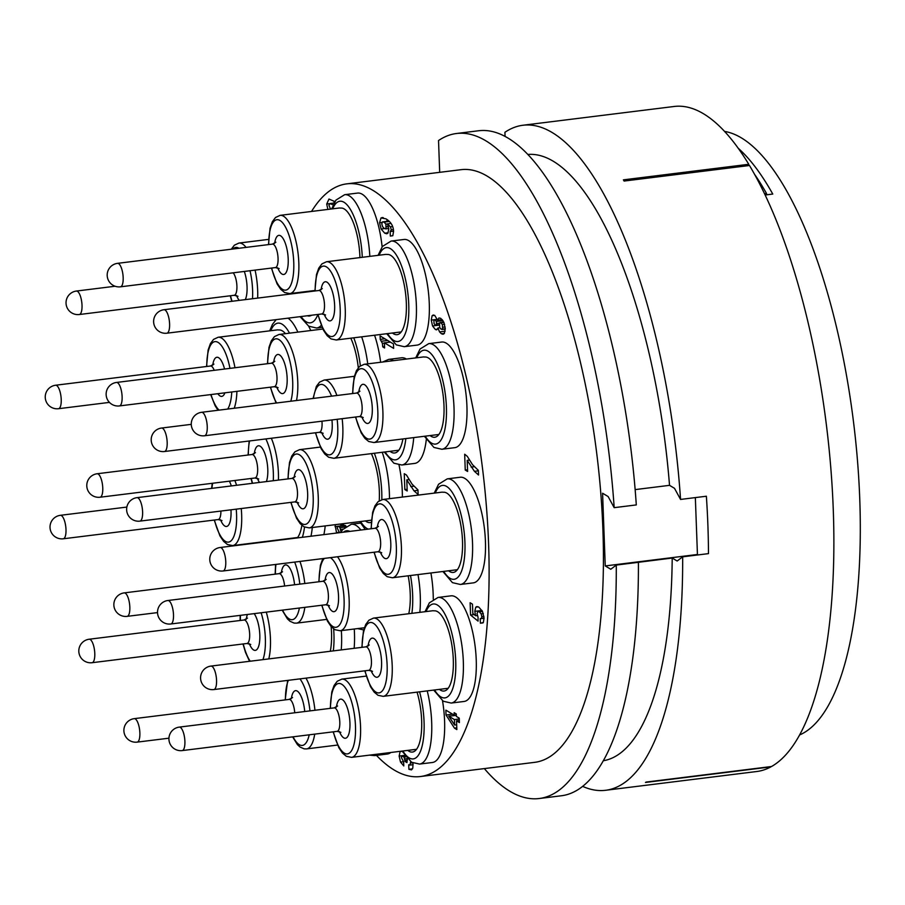 <?xml version="1.0" encoding="UTF-8"?>
<svg xmlns="http://www.w3.org/2000/svg" width="905" height="905" viewBox="0 0 905 905"><rect width="100%" height="100%" fill="white"/><g stroke="black" fill="none" stroke-linecap="round" stroke-linejoin="round"><path stroke-width="1.36" d="M603.25 760.754A305.505 101.96 -97.1 0 0 672.2 558.034L628.07 563.6M505.058 136.327L504.911 132.3A335.076 111.824 82.9 0 1 522.988 125.241A335.076 111.824 82.9 0 1 680.56 499.436L674.497 488.315L669.53 485.34L635.152 489.605M669.53 485.34A305.505 101.96 -97.1 0 0 527.977 154.45M672.2 558.034L677.166 561.01L682.664 556.824A335.076 111.824 82.9 0 1 605.558 790.291A335.076 111.824 82.9 0 1 582.605 786.355M680.56 499.436L706.375 496.223A335.076 111.824 -97.1 0 1 708.479 553.622L682.664 556.824M605.558 790.291L756.75 771.513A335.076 111.824 -97.1 0 0 770.868 766.886L770.856 766.592M748.82 165.57L748.763 164.291L623.387 179.857A335.076 111.824 -97.1 0 1 624.111 181.057L749.487 165.491A335.076 111.824 82.9 0 1 833.267 509.628A335.076 111.824 82.9 0 1 771.524 766.512L646.147 782.078A335.076 111.824 -97.1 0 1 645.48 782.452L770.868 766.886M748.763 164.291A335.076 111.824 -97.1 0 0 674.18 106.473L522.988 125.241M799.534 734.984A305.505 101.96 -97.1 0 0 859.75 498.813A305.505 101.96 -97.1 0 0 724.6 131.429M738.276 148.307A305.505 101.96 82.9 0 1 772.768 194.055L765.166 195.005M408.166 575.806A40.408 13.485 82.9 0 1 408.755 613.726M430.916 572.978A53.214 17.761 82.9 0 1 433.269 599.178M311.535 211.453A298.605 99.652 82.9 0 1 346.773 183.862A298.605 99.652 82.9 0 1 372.939 190.367A298.605 99.652 82.9 0 1 486.347 505.748A298.605 99.652 82.9 0 1 420.361 776.535A298.605 99.652 82.9 0 1 394.195 770.031A298.605 99.652 82.9 0 1 376.446 755.381M325.212 525.918A53.214 17.761 82.9 0 1 323.866 534.629M354.262 629.009A53.214 17.761 82.9 0 1 354.138 648.319M308.605 326.128A53.214 17.761 82.9 0 1 310.766 330.529M374.568 335.223A53.214 17.761 82.9 0 1 380.632 362.26M399.026 465.012A53.214 17.761 82.9 0 1 402.374 497.071M390.813 752.496A53.214 17.761 82.9 0 1 387.385 754.023L374.478 755.618A53.214 17.761 82.9 0 0 377.905 754.091M442.511 700.764A53.214 17.761 82.9 0 1 432.432 762.485L419.524 764.08A53.214 17.761 82.9 0 0 427.217 690.888M450.962 595.841A53.214 17.761 82.9 0 1 455.622 596.995A53.214 17.761 82.9 0 1 475.838 653.206A53.214 17.761 82.9 0 1 464.073 701.466L451.165 703.061A53.214 17.761 82.9 0 0 462.93 654.801A53.214 17.761 82.9 0 0 442.715 598.601A53.214 17.761 82.9 0 0 438.054 597.447L450.962 595.841M460.17 477.252A53.214 17.761 82.9 0 1 464.831 478.406A53.214 17.761 82.9 0 1 485.035 534.617A53.214 17.761 82.9 0 1 473.281 582.877L460.374 584.472A53.214 17.761 82.9 0 0 472.127 536.213A53.214 17.761 82.9 0 0 451.923 480.012A53.214 17.761 82.9 0 0 447.262 478.858L460.17 477.252M393.528 360.665A53.214 17.761 82.9 0 0 393.347 360.552A53.214 17.761 82.9 0 0 388.686 359.387L401.594 357.792A53.214 17.761 82.9 0 1 406.255 358.946A53.214 17.761 82.9 0 1 406.435 359.059M426.3 439.502A53.214 17.761 82.9 0 1 414.705 463.417L401.797 465.012A53.214 17.761 82.9 0 0 413.721 437.601M441.651 342.045A53.214 17.761 82.9 0 1 446.312 343.199A53.214 17.761 82.9 0 1 466.528 399.399A53.214 17.761 82.9 0 1 454.774 447.67L441.866 449.265A53.214 17.761 82.9 0 0 453.62 401.006A53.214 17.761 82.9 0 0 433.416 344.805A53.214 17.761 82.9 0 0 428.744 343.64L441.651 342.045M404.003 239.474A53.214 17.761 82.9 0 1 408.675 240.628A53.214 17.761 82.9 0 1 428.88 296.84A53.214 17.761 82.9 0 1 417.126 345.099L404.218 346.694A53.214 17.761 82.9 0 0 415.972 298.435A53.214 17.761 82.9 0 0 395.768 242.235A53.214 17.761 82.9 0 0 391.096 241.069L404.003 239.474M369.828 256.364A53.214 17.761 82.9 0 0 349.33 195.842A53.214 17.761 82.9 0 0 344.669 194.688L357.577 193.082A53.214 17.761 82.9 0 1 362.238 194.247A53.214 17.761 82.9 0 1 382.125 246.85M478.044 617.278L477.048 613.647L477.964 611.395L479.311 611.825L481.121 613.85L481.822 616.599L481.528 618.285L480.227 618.681L480.397 623.206L483.349 622.493L484.062 618.058L482.478 611.418L478.847 607.131L476.901 606.565L475.781 607.176L474.774 611.361L475.679 615.785L472.817 613.466L472.467 604.155L470.125 602.741L470.566 615.027L478.078 621.135L478.044 617.278M484.062 617.968L480.227 618.681M467.308 456.38L464.672 454.208L465.249 470.057L467.602 471.471L467.195 460.351L474.424 471.324L478.53 475.001L478.36 470.374L472.523 464.684L467.308 456.38M454.163 712.688L454.253 715.165L445.86 710.131L446.041 714.995L454.468 728.152L456.844 729.577L456.527 720.833L459.412 722.563L459.254 718.151L456.369 716.421L456.278 713.943L454.163 712.688M414.004 490.827L418.121 494.503L417.952 489.877L412.103 484.186L406.447 475.023L404.264 473.711L404.84 489.56L407.193 490.974L406.786 479.854L414.004 490.827L417.963 490.329M441.425 333.775L443.099 334.25L444.31 333.504L445.26 328.639L443.88 322.316L440.769 318.345L438.936 317.96L437.624 320.166L434.728 315.415L433.224 314.997L432.115 315.687L431.266 320.099L432.545 325.958L435.35 329.499L436.617 329.861L437.952 327.995L439.547 331.92L441.425 333.775L444.389 333.413M400.168 751.331L399.139 756.094L400.508 762.089L403.788 765.935L403.641 761.84L401.379 757.576L401.752 755.935L404.105 757.134L404.999 761.433L406.945 762.598L407.386 758.763M401.752 755.935L404.874 755.664M410.678 761.659L409.942 765.076L408.732 764.782L408.902 769.307L411.504 769.895L412.804 768.028L413.008 763.006M346.106 526.269L342.576 524.323L341.321 526.009L340.438 524.029M335.054 524.696L336.581 533.045M339.533 532.683L337.26 528.124L337.633 526.484L338.832 526.461L339.975 527.683L341.027 532.072M337.633 526.484L345.529 525.624M380.1 335.936L380.224 339.375L382.385 343.312L382.747 346.864L384.591 347.973L384.41 342.825L393.641 348.368L393.483 343.957L380.1 335.936M390.406 226.838L391.322 229.813L390.157 231.533L390.327 236.058L392.827 235.605L393.573 231.375C393.37 225.945 390.824 221.77 385.937 218.84L381.005 217.935L379.58 222.766L381.118 229.01L384.738 233.185L386.786 233.784L387.849 233.196L388.811 229.135L387.453 223.874L390.406 226.838L392.668 226.555M393.562 231.171L390.157 231.533M382.001 217.551L383.279 217.653M334.907 201.634L328.968 199.032L326.716 204.021L327.87 209.417M420.361 776.535L534.685 762.338A298.605 99.652 -97.1 0 0 600.66 491.551A298.605 99.652 -97.1 0 0 487.263 176.181A298.605 99.652 -97.1 0 0 461.098 169.676L346.773 183.862M439.694 172.335L438.529 140.535A335.076 111.824 82.9 0 1 456.606 133.488A335.076 111.824 82.9 0 1 614.178 507.671L608.126 496.551L602.583 493.236L605.241 565.93L610.784 569.256L616.282 565.059A335.076 111.824 82.9 0 1 539.176 798.527A335.076 111.824 82.9 0 1 484.345 768.594M614.178 507.671L636.306 504.922A335.076 111.824 -97.1 0 0 478.734 130.739L456.606 133.488M695.345 497.592L697.438 554.482L698.14 554.901M697.438 554.482L605.241 565.93M539.176 798.527L561.304 795.778A335.076 111.824 -97.1 0 0 638.41 562.322L616.282 565.059M301.874 525.319A40.408 13.485 82.9 0 1 297.281 537.932M331.14 626.554A40.408 13.485 82.9 0 1 330.291 651.272M234.983 367.747A39.424 13.156 -97.1 0 0 218.162 337.248L277.168 329.918A39.424 13.156 -97.1 0 1 278.695 329.986A40.408 13.485 82.9 0 1 278.774 329.974A40.408 13.485 82.9 0 1 285.46 333.673M311.558 315.245A40.408 13.485 82.9 0 1 309.521 315.992A40.408 13.485 82.9 0 1 307.372 315.766M350.778 338.176A40.408 13.485 82.9 0 1 358.278 367.803M371.389 453.631A40.408 13.485 82.9 0 1 379.229 500.793M371.242 522.298A40.408 13.485 82.9 0 1 370.111 522.592A40.408 13.485 82.9 0 1 365.45 520.918M417.058 692.144A40.408 13.485 82.9 0 1 412.409 752.055A40.408 13.485 82.9 0 1 407.748 750.392M448.167 688.286L383.2 696.352A39.424 13.156 -97.1 0 0 392.204 665.537A39.424 13.156 -97.1 0 0 373.482 618.104L432.488 610.784A39.424 13.156 -97.1 0 1 434.015 610.852A40.408 13.485 82.9 0 1 434.106 610.841A40.408 13.485 82.9 0 1 452.466 649.281A40.408 13.485 82.9 0 1 444.061 691.035A40.408 13.485 82.9 0 1 439.4 689.372M457.376 569.698L392.408 577.763A39.424 13.156 -97.1 0 0 401.413 546.948A39.424 13.156 -97.1 0 0 382.691 499.515L441.697 492.196A39.424 13.156 -97.1 0 1 443.224 492.263A40.408 13.485 82.9 0 1 443.303 492.252A40.408 13.485 82.9 0 1 461.663 530.692A40.408 13.485 82.9 0 1 453.258 572.446A40.408 13.485 82.9 0 1 448.609 570.784M402.906 438.948A40.408 13.485 82.9 0 1 394.682 452.986A40.408 13.485 82.9 0 1 390.021 451.324M438.857 434.479L373.889 442.545A39.424 13.156 -97.1 0 0 382.894 411.741A39.424 13.156 -97.1 0 0 364.183 364.308L423.178 356.977A39.424 13.156 -97.1 0 1 424.717 357.056A40.408 13.485 82.9 0 1 424.796 357.045A40.408 13.485 82.9 0 1 443.156 395.485A40.408 13.485 82.9 0 1 434.751 437.239A40.408 13.485 82.9 0 1 430.09 435.577M401.209 331.92L336.253 339.986A39.424 13.156 -97.1 0 0 345.246 309.171A39.424 13.156 -97.1 0 0 326.535 261.737L385.541 254.418A39.424 13.156 -97.1 0 1 387.069 254.486A40.408 13.485 82.9 0 1 387.148 254.475A40.408 13.485 82.9 0 1 405.508 292.915A40.408 13.485 82.9 0 1 397.103 334.669A40.408 13.485 82.9 0 1 392.442 333.006M314.917 290.482L289.815 293.593A39.424 13.156 -97.1 0 0 298.82 262.778A39.424 13.156 -97.1 0 0 280.109 215.356L339.103 208.026A39.424 13.156 -97.1 0 1 340.631 208.093A40.408 13.485 82.9 0 1 340.721 208.082A40.408 13.485 82.9 0 1 359.93 257.597M470.566 615.027L474.186 614.574M475.679 615.785L477.354 615.581M482.161 610.818L477.964 611.395M480.397 623.206L483.055 622.878M467.195 460.351L469.378 460.091M465.249 470.057L467.546 469.774M454.253 715.165L456.312 714.905M456.527 720.833L459.344 720.482M454.468 728.152L456.787 727.858M446.041 714.995L452.613 714.169M448.778 716.194L454.423 719.566L454.615 725.029L448.778 716.194L456.324 715.38M454.423 719.566L459.288 718.966M454.615 725.029L456.674 724.769M406.786 479.854L408.958 479.593M404.84 489.56L407.126 489.277M437.952 327.995L439.819 327.757M437.624 320.166L442.228 319.601M434.061 323.639L433.88 320.008L435.09 320.053L436.346 321.445L436.47 325.076L435.328 325.065L434.061 323.639M433.88 320.008L437.5 319.759M439.095 324.748L435.328 325.065M439.683 327.486L439.525 322.87L440.882 322.825L442.387 324.578L442.602 329.194L441.097 329.16L439.683 327.486M439.525 322.87L443.936 322.452M445.26 328.866L441.097 329.16M408.902 769.307L412.488 768.854M404.999 761.433L406.899 761.196M341.321 526.009L345.393 525.511M380.224 339.375L384.874 338.798M384.41 342.825L390.372 342.09M382.747 346.864L384.546 346.649M389.535 341.592L389.704 342.169M387.453 223.874L391.028 223.433M387.069 219.576L386.944 221.239M390.327 236.058L392.713 235.753M382.34 221.974L384.037 222.11L385.903 224.146L386.028 228.671L384.331 228.513L382.555 226.669L381.82 223.976L382.34 221.974L388.867 221.001M388.743 228.332L385.553 228.897L388.765 228.501M334.16 201.102L334.081 203.037L329.94 203.568M330.563 209.089L328.956 205.401L329.793 203.58L334.081 203.048M329.793 203.58L333.21 204.915M766.06 194.892L766.535 194.27L764.906 194.473M764.544 193.704L766.512 193.455A305.505 101.96 -97.1 0 0 754.589 174.348M766.535 194.27L766.512 193.455M364.353 627.753L340.156 630.762A39.424 13.156 -97.1 0 0 349.149 599.958A39.424 13.156 -97.1 0 0 337.475 556.767M321.988 605.207A35.476 11.844 -97.1 0 0 336.468 627.21A35.476 11.844 -97.1 0 0 344.081 599.585A35.476 11.844 -97.1 0 0 330.336 557.661M324.42 558.396A35.476 11.844 -97.1 0 0 319.069 581.745M324.997 580.512A19.706 6.573 82.9 0 1 332.361 574.256A19.706 6.573 82.9 0 1 338.538 596.259A19.706 6.573 82.9 0 1 335.348 611.067A19.706 6.573 82.9 0 1 328.029 604.959M325.687 604.755L170.807 623.986A11.822 3.948 -97.1 0 0 173.5 614.744A11.822 3.948 -97.1 0 0 167.889 600.513L322.78 581.282A11.822 3.948 82.9 0 1 328.391 595.513A11.822 3.948 82.9 0 1 325.687 604.755L329.477 605.75M410.485 575.512A47.309 15.792 82.9 0 1 411.877 613.341M418.008 574.585A53.214 17.761 82.9 0 1 419.841 612.357M304.521 527.072A47.309 15.792 82.9 0 1 302.349 537.298M312.304 527.524A53.214 17.761 82.9 0 1 310.958 536.235M297.609 537.502L232.642 545.579A39.424 13.156 -97.1 0 0 241.646 514.764A39.424 13.156 -97.1 0 0 241.239 508.531M236.59 485.284A39.424 13.156 -97.1 0 0 234.836 480.487M214.474 520.024A35.476 11.844 -97.1 0 0 228.965 542.027A35.476 11.844 -97.1 0 0 236.567 514.391A35.476 11.844 -97.1 0 0 236.239 509.153M231.363 485.928A35.476 11.844 -97.1 0 0 229.406 481.166M212.664 483.247A35.476 11.844 -97.1 0 0 211.917 488.338M230.967 509.809A19.706 6.573 82.9 0 1 231.024 511.065A19.706 6.573 82.9 0 1 227.834 525.873A19.706 6.573 82.9 0 1 220.526 519.775M220.899 511.065A11.822 3.948 82.9 0 1 218.184 519.561L221.963 520.556M63.293 538.792A11.822 3.948 -97.1 0 0 65.997 529.549A11.822 3.948 -97.1 0 0 60.386 515.318A11.822 11.822 0 0 0 50.024 527.491A11.822 11.822 0 0 0 63.293 538.792L218.184 519.561M333.651 628.873A47.309 15.792 82.9 0 1 333.312 650.899M341.355 630.615A53.214 17.761 82.9 0 1 341.23 649.914M268.785 658.919A39.424 13.156 -97.1 0 0 270.437 638.67A39.424 13.156 -97.1 0 0 266.285 612.131M262.925 659.643A35.476 11.844 -97.1 0 0 265.357 638.297A35.476 11.844 -97.1 0 0 261.138 612.764M240.47 615.332A35.476 11.844 -97.1 0 0 240.357 620.457M243.264 643.93A35.476 11.844 -97.1 0 0 250.21 661.216M254.169 613.635A19.706 6.573 82.9 0 1 259.814 634.982A19.706 6.573 82.9 0 1 256.624 649.779A19.706 6.573 82.9 0 1 249.305 643.681M246.273 619.235A19.706 6.573 82.9 0 1 247.45 614.472M246.975 643.478L92.084 662.709A11.822 3.948 -97.1 0 0 94.787 653.467A11.822 3.948 -97.1 0 0 89.165 639.235L244.056 620.004A11.822 3.948 82.9 0 1 249.667 634.235A11.822 3.948 82.9 0 1 246.975 643.478L250.753 644.462M278.435 480.08A39.424 13.156 -97.1 0 0 278.412 473.191A39.424 13.156 -97.1 0 0 271.33 438.246M273.287 480.725A35.476 11.844 -97.1 0 0 273.333 472.817A35.476 11.844 -97.1 0 0 265.844 438.925M249.576 440.95A35.476 11.844 -97.1 0 0 248.332 454.977M251.239 478.451A35.476 11.844 -97.1 0 0 252.586 483.293M254.248 453.756A19.706 6.573 82.9 0 1 261.624 447.5A19.706 6.573 82.9 0 1 267.79 469.503A19.706 6.573 82.9 0 1 266.353 481.584M259.52 482.433A19.706 6.573 82.9 0 1 257.292 478.202M254.95 477.998L100.059 497.23A11.822 3.948 -97.1 0 0 102.763 487.987A11.822 3.948 -97.1 0 0 97.152 473.756L252.031 454.525A11.822 3.948 82.9 0 1 257.642 468.756A11.822 3.948 82.9 0 1 254.95 477.998L258.728 478.983M270.742 330.721A47.309 15.792 82.9 0 1 282.066 324.16A47.309 15.792 82.9 0 1 289.521 333.164M288.039 318.164A53.214 17.761 82.9 0 1 297.858 332.135M234.214 408.246A39.424 13.156 -97.1 0 0 236.906 391.333M229.972 368.369A35.476 11.844 -97.1 0 0 215.786 341.604A35.476 11.844 -97.1 0 0 206.793 366.457M210.978 394.557A35.476 11.844 -97.1 0 0 219.101 410.123M227.687 409.06A35.476 11.844 -97.1 0 0 231.759 391.978M224.904 392.827A19.706 6.573 82.9 0 1 217.834 393.709M212.72 365.224A19.706 6.573 82.9 0 1 217.924 357.373A19.706 6.573 82.9 0 1 224.553 369.036M58.531 408.709A11.822 3.948 -97.1 0 0 61.223 399.467A11.822 3.948 -97.1 0 0 55.612 385.236A11.822 11.822 0 0 0 45.25 397.397A11.822 11.822 0 0 0 58.531 408.709L109.437 402.386M55.612 385.236L210.492 366.005A11.822 3.948 82.9 0 1 214.214 370.326M317.847 314.521A47.309 15.792 82.9 0 1 306.229 321.807A47.309 15.792 82.9 0 1 301.048 316.546M321.252 325.359A53.214 17.761 82.9 0 1 316.637 328.017L322.09 327.35M257.665 298.096A39.424 13.156 -97.1 0 0 257.665 290.494A39.424 13.156 -97.1 0 0 255.074 270.097M246.047 247.382A39.424 13.156 -97.1 0 0 238.954 243.06L234.35 245.198L231.307 249.214M252.495 298.74A35.476 11.844 -97.1 0 0 252.597 290.12A35.476 11.844 -97.1 0 0 250.029 270.731M238.954 248.264A35.476 11.844 -97.1 0 0 232.845 249.022M230.504 295.754A35.476 11.844 -97.1 0 0 232.053 301.274M244.316 271.432A19.706 6.573 82.9 0 1 247.054 286.795A19.706 6.573 82.9 0 1 245.278 299.634M239.271 300.381A19.706 6.573 82.9 0 1 236.544 295.505M233.173 272.824A11.822 3.948 82.9 0 1 236.906 286.048A11.822 3.948 82.9 0 1 234.203 295.29L237.992 296.286M79.312 314.521A11.822 3.948 -97.1 0 0 82.016 305.279A11.822 3.948 -97.1 0 0 76.405 291.048A11.822 11.822 0 0 0 66.042 303.22A11.822 11.822 0 0 0 79.312 314.521L234.203 295.29M353.765 337.803A47.309 15.792 82.9 0 1 360.371 365.824M361.661 336.83A53.214 17.761 82.9 0 1 367.735 363.867M296.489 400.519A39.424 13.156 -97.1 0 0 297.768 381.899A39.424 13.156 -97.1 0 0 279.045 334.465L274.453 336.603L271.296 340.834L269.011 347.282L267.439 363.719M290.799 401.22A35.476 11.844 -97.1 0 0 292.688 381.525A35.476 11.844 -97.1 0 0 279.487 339.952A35.476 11.844 -97.1 0 0 267.688 363.686M270.595 387.159A35.476 11.844 -97.1 0 0 276.613 402.985M273.604 362.452A19.706 6.573 82.9 0 1 280.98 356.197A19.706 6.573 82.9 0 1 287.145 378.2A19.706 6.573 82.9 0 1 283.955 393.008A19.706 6.573 82.9 0 1 276.647 386.899M274.305 386.695L119.415 405.926A11.822 3.948 -97.1 0 0 122.118 396.684A11.822 3.948 -97.1 0 0 116.507 382.453L271.387 363.222A11.822 3.948 82.9 0 1 276.998 377.453A11.822 3.948 82.9 0 1 274.305 386.695L278.084 387.691M368.301 529.108A47.309 15.792 82.9 0 1 366.819 528.407A47.309 15.792 82.9 0 1 360.586 521.529M374.353 453.258A47.309 15.792 82.9 0 1 381.82 499.673M382.249 452.285A53.214 17.761 82.9 0 1 389.467 498.678M371.401 520.183L309.25 527.898A39.424 13.156 -97.1 0 0 318.255 497.083A39.424 13.156 -97.1 0 0 299.544 449.661L294.94 451.799L291.783 456.018L289.498 462.478L287.926 478.903M291.093 502.343A35.476 11.844 -97.1 0 0 305.573 524.346A35.476 11.844 -97.1 0 0 313.187 496.709A35.476 11.844 -97.1 0 0 299.974 455.147A35.476 11.844 -97.1 0 0 288.175 478.869M294.091 477.648A19.706 6.573 82.9 0 1 301.467 471.392A19.706 6.573 82.9 0 1 307.643 493.395A19.706 6.573 82.9 0 1 304.442 508.191A19.706 6.573 82.9 0 1 297.134 502.094M294.792 501.89L139.902 521.122A11.822 3.948 -97.1 0 0 142.605 511.879A11.822 3.948 -97.1 0 0 136.994 497.648L291.874 478.417A11.822 3.948 82.9 0 1 297.496 492.648A11.822 3.948 82.9 0 1 294.792 501.89L298.571 502.875M360.575 523.09L351.332 524.244A53.214 17.761 82.9 0 1 355.993 525.398A53.214 17.761 82.9 0 1 360.88 530.036M343.436 532.197A47.309 15.792 82.9 0 1 349.884 531.393M326.592 619.405L296.478 623.149A39.424 13.156 -97.1 0 0 304.838 607.346M304.815 583.51A39.424 13.156 -97.1 0 0 299.951 561.428M299.815 584.132A35.476 11.844 -97.1 0 0 294.668 562.084M275.923 564.415A35.476 11.844 -97.1 0 0 275.403 574.121M282.575 610.106A35.476 11.844 -97.1 0 0 299.397 608.013M281.319 572.888A19.706 6.573 82.9 0 1 288.005 565.93A19.706 6.573 82.9 0 1 294.589 584.777M127.13 616.362A11.822 3.948 -97.1 0 0 129.834 607.119A11.822 3.948 -97.1 0 0 124.223 592.888A11.822 11.822 0 0 0 113.86 605.06A11.822 11.822 0 0 0 127.13 616.362L157.527 612.595M124.223 592.888L279.102 573.657A11.822 3.948 82.9 0 1 284.6 586.021M337.542 745.053L306.512 748.91A39.424 13.156 -97.1 0 0 314.714 734.136M314.951 710.267A39.424 13.156 -97.1 0 0 305.969 678.128M309.963 710.889A35.476 11.844 -97.1 0 0 299.951 678.874M288.378 680.311A35.476 11.844 -97.1 0 0 285.437 699.882M293.073 736.817A35.476 11.844 -97.1 0 0 309.216 734.815M291.353 698.649A19.706 6.573 82.9 0 1 298.22 691.85A19.706 6.573 82.9 0 1 304.725 711.545M137.164 742.123A11.822 3.948 -97.1 0 0 139.868 732.88A11.822 3.948 -97.1 0 0 134.257 718.649A11.822 11.822 0 0 0 123.895 730.821A11.822 11.822 0 0 0 137.164 742.123L168.941 738.186M134.257 718.649L289.136 699.418A11.822 3.948 82.9 0 1 294.713 712.778M419.581 691.827A47.309 15.792 82.9 0 1 423.099 741.172A47.309 15.792 82.9 0 1 409.117 757.87A47.309 15.792 82.9 0 1 402.883 750.992M416.515 749.295L351.547 757.361A39.424 13.156 -97.1 0 0 360.552 726.557A39.424 13.156 -97.1 0 0 341.841 679.123L337.237 681.261L334.081 685.492L331.796 691.94L330.223 708.377M333.391 731.817A35.476 11.844 -97.1 0 0 347.871 753.82A35.476 11.844 -97.1 0 0 355.484 726.183A35.476 11.844 -97.1 0 0 342.271 684.61A35.476 11.844 -97.1 0 0 330.472 708.344M336.4 707.11A19.706 6.573 82.9 0 1 343.764 700.855A19.706 6.573 82.9 0 1 349.941 722.857A19.706 6.573 82.9 0 1 346.739 737.666A19.706 6.573 82.9 0 1 339.432 731.557M337.09 731.353L182.199 750.584A11.822 3.948 -97.1 0 0 184.903 741.342A11.822 3.948 -97.1 0 0 179.292 727.111L334.171 707.88A11.822 3.948 82.9 0 1 339.794 722.111A11.822 3.948 82.9 0 1 337.09 731.353L340.88 732.349M426.063 611.576A47.309 15.792 82.9 0 1 437.398 605.026A47.309 15.792 82.9 0 1 455.713 660.91A47.309 15.792 82.9 0 1 440.758 696.85A47.309 15.792 82.9 0 1 434.536 689.972M365.032 670.797A35.476 11.844 -97.1 0 0 379.523 692.8A35.476 11.844 -97.1 0 0 387.125 665.164A35.476 11.844 -97.1 0 0 373.923 623.602A35.476 11.844 -97.1 0 0 362.124 647.324M368.041 646.091A19.706 6.573 82.9 0 1 375.417 639.846A19.706 6.573 82.9 0 1 381.582 661.838A19.706 6.573 82.9 0 1 378.392 676.646A19.706 6.573 82.9 0 1 371.073 670.548M368.742 670.333L213.852 689.565A11.822 3.948 -97.1 0 0 216.555 680.322A11.822 3.948 -97.1 0 0 210.933 666.091L365.824 646.86A11.822 3.948 82.9 0 1 371.435 661.091A11.822 3.948 82.9 0 1 368.742 670.333L372.521 671.329M435.271 492.987A47.309 15.792 82.9 0 1 446.606 486.438A47.309 15.792 82.9 0 1 464.921 542.321A47.309 15.792 82.9 0 1 449.966 578.261A47.309 15.792 82.9 0 1 443.733 571.383M374.24 552.208A35.476 11.844 -97.1 0 0 388.72 574.211A35.476 11.844 -97.1 0 0 396.333 546.575A35.476 11.844 -97.1 0 0 383.132 505.013A35.476 11.844 -97.1 0 0 371.322 528.735M377.249 527.502A19.706 6.573 82.9 0 1 384.614 521.257A19.706 6.573 82.9 0 1 390.79 543.249A19.706 6.573 82.9 0 1 387.6 558.057A19.706 6.573 82.9 0 1 380.281 551.96M377.939 551.745L223.06 570.976A11.822 3.948 -97.1 0 0 225.764 561.734A11.822 3.948 -97.1 0 0 220.141 547.502L375.032 528.271A11.822 3.948 82.9 0 1 380.643 542.502A11.822 3.948 82.9 0 1 377.939 551.745L381.729 552.74M405.847 438.586A47.309 15.792 82.9 0 1 391.39 458.801A47.309 15.792 82.9 0 1 385.157 451.923M398.8 450.226L333.832 458.292A39.424 13.156 -97.1 0 0 342.825 427.488A39.424 13.156 -97.1 0 0 342.158 418.687M336.909 395.496A39.424 13.156 -97.1 0 0 324.114 380.055L319.522 382.193L316.354 386.424L313.073 398.46M315.664 432.748A35.476 11.844 -97.1 0 0 330.144 454.751A35.476 11.844 -97.1 0 0 337.757 427.115A35.476 11.844 -97.1 0 0 337.169 419.298M331.592 396.164A35.476 11.844 -97.1 0 0 313.424 398.415M331.943 419.954A19.706 6.573 82.9 0 1 332.214 423.789A19.706 6.573 82.9 0 1 329.024 438.597A19.706 6.573 82.9 0 1 321.705 432.488M321.942 421.187A11.822 3.948 82.9 0 1 322.067 423.042A11.822 3.948 82.9 0 1 319.363 432.285L323.153 433.28M164.484 451.516A11.822 3.948 -97.1 0 0 167.176 442.274A11.822 3.948 -97.1 0 0 161.565 428.042A11.822 11.822 0 0 0 151.203 440.215A11.822 11.822 0 0 0 164.484 451.516L319.363 432.285M416.764 357.78A47.309 15.792 82.9 0 1 428.088 351.231A47.309 15.792 82.9 0 1 446.403 407.114A47.309 15.792 82.9 0 1 431.459 443.054A47.309 15.792 82.9 0 1 425.226 436.176M355.733 417.001A35.476 11.844 -97.1 0 0 370.213 439.004A35.476 11.844 -97.1 0 0 377.826 411.368A35.476 11.844 -97.1 0 0 364.613 369.794A35.476 11.844 -97.1 0 0 352.814 393.528M358.731 392.295A19.706 6.573 82.9 0 1 366.106 386.039A19.706 6.573 82.9 0 1 372.283 408.042A19.706 6.573 82.9 0 1 369.082 422.85A19.706 6.573 82.9 0 1 361.774 416.741M359.432 416.538L204.541 435.769A11.822 3.948 -97.1 0 0 207.245 426.527A11.822 3.948 -97.1 0 0 201.634 412.295L356.513 393.064A11.822 3.948 82.9 0 1 362.136 407.295A11.822 3.948 82.9 0 1 359.432 416.538L363.21 417.533M379.116 255.21A47.309 15.792 82.9 0 1 390.44 248.66A47.309 15.792 82.9 0 1 408.755 304.544A47.309 15.792 82.9 0 1 393.811 340.484A47.309 15.792 82.9 0 1 387.578 333.606M318.085 314.431A35.476 11.844 -97.1 0 0 332.565 336.434A35.476 11.844 -97.1 0 0 340.178 308.797A35.476 11.844 -97.1 0 0 326.965 267.235A35.476 11.844 -97.1 0 0 315.166 290.957M321.094 289.724A19.706 6.573 82.9 0 1 328.458 283.469A19.706 6.573 82.9 0 1 334.635 305.471A19.706 6.573 82.9 0 1 331.434 320.28A19.706 6.573 82.9 0 1 324.126 314.182M321.784 313.967L166.905 333.198A11.822 3.948 -97.1 0 0 169.597 323.956A11.822 3.948 -97.1 0 0 163.986 309.725L318.865 290.494A11.822 3.948 82.9 0 1 324.488 304.725A11.822 3.948 82.9 0 1 321.784 313.967L325.574 314.963M332.678 208.829A47.309 15.792 82.9 0 1 344.013 202.268A47.309 15.792 82.9 0 1 362.294 257.303M271.658 268.038A35.476 11.844 -97.1 0 0 286.138 290.041A35.476 11.844 -97.1 0 0 293.752 262.405A35.476 11.844 -97.1 0 0 280.539 220.843A35.476 11.844 -97.1 0 0 268.74 244.565M274.656 243.332A19.706 6.573 82.9 0 1 282.032 237.087A19.706 6.573 82.9 0 1 288.209 259.09A19.706 6.573 82.9 0 1 285.007 273.887A19.706 6.573 82.9 0 1 277.699 267.79M275.358 267.586L120.467 286.817A11.822 3.948 -97.1 0 0 123.171 277.575A11.822 3.948 -97.1 0 0 117.56 263.344L272.439 244.112A11.822 3.948 82.9 0 1 278.061 258.344A11.822 3.948 82.9 0 1 275.358 267.586L279.136 268.57M474.774 611.361L481.958 610.468M475.781 607.176L478.338 606.859M481.822 616.599L483.926 616.339M481.121 613.85L483.327 613.579M479.311 611.825L482.478 611.429M474.424 471.324L478.372 470.826M471.154 467.082L474.243 466.709M410.746 486.585L413.823 486.211M439.547 331.92L445.147 331.219M435.35 329.499L437.511 329.228M432.545 325.958L439.117 325.144M431.266 320.099L437.375 319.341M432.115 315.687L434.649 315.37M436.346 321.445L442.986 320.619M436.855 323.515L439.321 323.209M442.387 324.578L444.593 324.307M443.009 327.214L445.124 326.954M410.881 763.017L412.612 762.802M404.954 760.46L406.945 760.223M404.807 758.91L407.239 758.605M404.105 757.134L405.813 756.919M400.508 762.089L403.46 761.716M399.139 756.094L402.012 755.732M399.976 751.557L402.148 751.286M340.834 531.009L341.739 530.907M340.676 529.459L343.006 529.165M339.975 527.683L345.088 527.049M336.377 532.638L339.341 532.264M335.02 526.642L337.882 526.28M382.385 343.312L384.41 343.052M381.65 341.219L387.679 340.472M391.322 229.813L393.415 229.553M384.738 233.185L388.166 232.755M381.118 229.01L384.467 228.592M379.58 222.766L382.012 222.472M384.037 222.11L389.354 221.454M385.903 224.146L387.487 223.954M386.526 226.736L388.403 226.51M326.716 204.021L329.567 203.659M322.836 558.589L320.393 565.342L318.82 581.768M322.78 581.282L326.196 579.392M167.889 600.513A11.822 11.822 0 0 0 157.527 612.685A11.822 11.822 0 0 0 170.807 623.986M321.739 605.241L327.418 621.056L331.094 626.509L334.963 629.71L340.156 630.762M212.245 483.293L211.6 488.383M126.847 507.072L60.386 515.318M214.225 520.058L219.915 535.862L223.58 541.314L227.449 544.516L232.642 545.579M240.187 615.366L240.108 620.491M244.056 620.004L247.484 618.115M89.165 639.235A11.822 11.822 0 0 0 78.814 651.408A11.822 11.822 0 0 0 92.084 662.709M243.015 643.964L245.526 652.494L249.565 661.306M249.147 441.007L248.083 455.011M252.031 454.525L255.459 452.636M97.152 473.756A11.822 11.822 0 0 0 86.79 485.928A11.822 11.822 0 0 0 100.059 497.23M250.99 478.485L252.303 483.327M276.195 319.635L272.45 324.375L269.701 330.845M218.162 337.248L213.557 339.386L210.401 343.606L208.116 350.065L206.544 366.491M210.492 366.005L213.919 364.115M210.695 394.591L215.141 405.779L218.015 410.259M300.087 316.66L308.718 326.196L316.637 328.017M268.581 239.384L238.954 243.06M115.127 286.24L76.405 291.048M230.255 295.788L231.771 301.308M322.881 329.024L279.045 334.465M271.387 363.222L274.815 361.333M116.507 382.453A11.822 11.822 0 0 0 106.145 394.625A11.822 11.822 0 0 0 119.415 405.926M270.346 387.182L276.07 403.053M359.749 521.631L365.269 529.493M320.325 447.081L299.544 449.661M291.874 478.417L295.302 476.528M136.994 497.648A11.822 11.822 0 0 0 126.632 509.82A11.822 11.822 0 0 0 139.902 521.122M290.833 502.377L296.523 518.192L300.189 523.644L304.069 526.834L309.25 527.898M351.332 524.244L342.633 529.64L340.778 532.525M357.565 628.602L363.697 629.925M275.584 564.46L275.154 574.155M279.102 573.657L282.53 571.779M282.168 610.151L287.417 618.884L290.019 621.283L294.102 623.081L296.478 623.149M369.5 755.132L374.478 755.618M287.643 680.402L285.188 699.916M289.136 699.418L292.564 697.54M292.632 736.874L297.451 744.645L300.053 747.044L304.137 748.842L306.512 748.91M402.046 751.093L411.605 762.259L419.524 764.08M366.22 676.103L341.841 679.123M334.171 707.88L337.599 705.991M179.292 727.111A11.822 11.822 0 0 0 168.93 739.283A11.822 11.822 0 0 0 182.199 750.584M333.142 731.851L338.821 747.654L342.497 753.107L346.366 756.308L351.547 757.361M438.054 597.447L429.355 602.843L425.022 611.712M433.699 690.074L443.258 701.239L451.165 703.061M373.482 618.104L368.889 620.242L365.733 624.473L363.448 630.921L361.876 647.358M365.824 646.86L369.251 644.982M210.933 666.091A11.822 11.822 0 0 0 200.582 678.264A11.822 11.822 0 0 0 213.852 689.565M364.783 670.831L370.473 686.635L374.138 692.087L378.007 695.289L383.2 696.352M447.262 478.858L438.563 484.254L434.23 493.123M442.896 571.485L452.455 582.65L460.374 584.472M382.691 499.515L378.098 501.653L374.942 505.884L372.656 512.332L371.073 528.769M375.032 528.271L378.46 526.393M220.141 547.502A11.822 11.822 0 0 0 209.779 559.675A11.822 11.822 0 0 0 223.06 570.976M373.991 552.242L379.681 568.046L383.347 573.499L387.216 576.7L392.408 577.763M388.686 359.387L382.657 362.011M384.32 452.025L393.879 463.19L401.797 465.012M354.341 376.299L324.114 380.055M191.272 424.355L161.565 428.042M315.415 432.771L321.094 448.586L324.771 454.039L328.639 457.24L333.832 458.292M428.744 343.64L420.044 349.047L415.723 357.905M424.388 436.278L433.948 447.443L441.866 449.265M364.183 364.308L359.579 366.446L356.423 370.677L354.138 377.125L352.565 393.562M356.513 393.064L359.941 391.175M201.634 412.295A11.822 11.822 0 0 0 191.272 424.468A11.822 11.822 0 0 0 204.541 435.769M355.473 417.024L361.163 432.839L364.839 438.292L368.708 441.493L373.889 442.545M391.096 241.069L382.396 246.477L378.075 255.346M386.74 333.707L396.3 344.873L404.218 346.694M326.535 261.737L321.942 263.875L318.775 268.106L316.49 274.554L314.917 290.991M318.865 290.494L322.293 288.616M163.986 309.725A11.822 11.822 0 0 0 153.624 321.897A11.822 11.822 0 0 0 166.905 333.198M317.836 314.465L323.515 330.268L327.191 335.721L331.06 338.923L336.253 339.986M344.669 194.688L335.97 200.084L331.649 208.953M280.109 215.356L275.505 217.494L272.348 221.714L270.063 228.173L268.491 244.599M272.439 244.112L275.867 242.223M117.56 263.344A11.822 11.822 0 0 0 107.197 275.505A11.822 11.822 0 0 0 120.467 286.817M271.398 268.072L277.088 283.887L280.754 289.34L284.634 292.53L289.815 293.593M480.747 618.669L484.062 618.262M434.276 319.816L437.398 319.42M436.063 325.268L439.106 324.895M440.034 322.587L443.789 322.112M442.115 329.477L445.271 329.081M409.942 765.076L413.121 764.68M402.182 755.686L404.671 755.381M338.063 526.235L341.253 525.839"/></g></svg>
